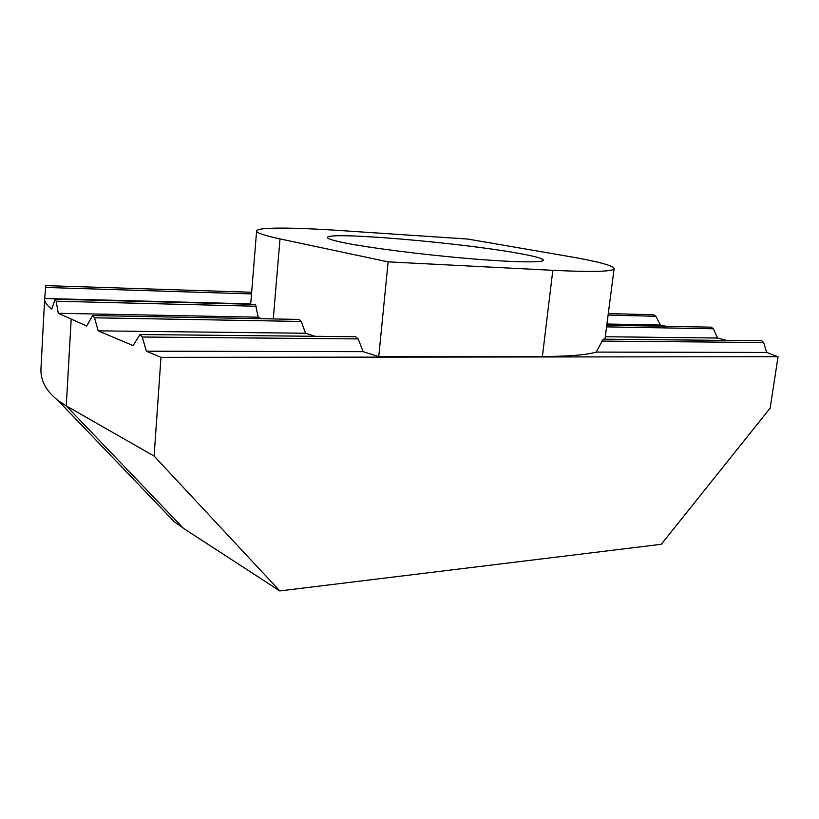 <?xml version="1.0" encoding="UTF-8"?>
<svg xmlns="http://www.w3.org/2000/svg" width="819" height="819" viewBox="0 0 819 819"><rect width="100%" height="100%" fill="white"/><g stroke="black" fill="none" stroke-linecap="round" stroke-linejoin="round"><path stroke-width="1.23" d="M344.175 242.782C332.954 240.499 327.385 238.728 327.477 237.49C326.924 231.245 460.626 242.7 518.314 253.296C534.705 256.214 543.079 258.507 543.437 260.186C543.478 262.868 512.674 262.356 466.789 258.405C420.997 254.463 368.509 247.727 344.175 242.782M261.578 318.714L258.241 317.188L255.436 304.381L55.323 299.17M251.638 292.26L45.803 285.626L44.646 298.894C44.431 301.986 46.806 305.395 51.751 309.132L55.149 299.16L56.173 301.218L58.272 313.288L86.681 326.013L92.67 315.54L94.533 317.803L98.188 330.866L133.088 345.577L139.998 334.531L142.219 337.018L146.427 351.208L160.974 357.34L778.05 356.715L766.666 352.436L763.646 342.506L761.752 340.776L603.214 339.179L596.222 352.098C586.547 354.934 568.601 356.408 542.393 356.511L378.747 356.634L388.124 261.865L552.835 270.311C593.222 272.225 613.646 271.642 614.117 268.571C613.073 265.499 597.635 261.404 567.802 256.286L467.803 239.056L341.226 230.6C292.782 227.344 256.951 227.047 256.603 230.989C256.367 232.852 264.168 235.493 280.006 238.913L273.28 318.929M315.039 336.292L305.569 333.261L301.259 321.468L299.017 319.42L93.018 315.55M378.747 356.634L363.104 351.638L358.19 338.923L355.569 336.701L140.438 334.541M388.124 261.865L280.006 238.913M250.696 303.9L44.687 298.495M666.226 326.31L660.37 325.041L655.865 316.277L653.542 314.762L608.292 313.585M258.241 317.188L58.272 313.288M660.37 325.041L606.94 323.996M726.822 340.417L717.557 338.032L713.421 328.767L711.127 327.16L606.787 325.194M305.569 333.261L98.188 330.866M717.557 338.032L605.292 336.732M363.104 351.638L146.427 351.208M766.666 352.436L596.222 352.098M44.646 298.894L41.001 367.833C40.172 379.914 45.782 390.745 57.832 400.327L66.257 405.886L154.126 456.091L279.801 590.919L183.507 528.368L174.232 521.683L162.449 509.398M778.05 356.715L770.167 408.128L661.271 544.297L279.801 590.919M160.974 357.34L154.126 456.091M552.835 270.311L542.393 356.511M45.506 287.459L251.505 293.919M56.173 301.218L256.357 306.245M608.097 315.08L655.865 316.277M94.533 317.803L301.259 321.468M606.572 326.873L713.421 328.767M142.219 337.018L358.19 338.923M601.76 341.083L763.646 342.506M71.161 319.471L66.257 405.886L183.507 528.368M256.603 230.989L250.675 304.258M614.117 268.571L604.975 339.199M57.832 400.327L174.232 521.683"/></g></svg>
